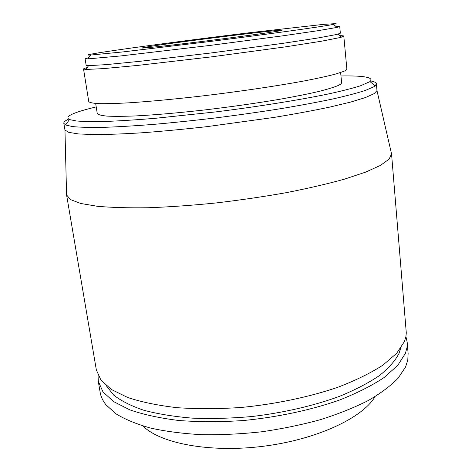 <?xml version="1.0" encoding="UTF-8"?>
<svg xmlns="http://www.w3.org/2000/svg" width="472" height="472" viewBox="0 0 472 472"><rect width="100%" height="100%" fill="white"/><g stroke="black" fill="none" stroke-linecap="round" stroke-linejoin="round"><path stroke-width="0.71" d="M148.58 46.669L141.83 47.991C141.482 48.533 166.675 45.849 201.096 41.583C235.475 37.329 270.049 32.603 279.111 30.969L282.114 30.273C282.899 29.016 176.811 42.091 148.58 46.669M332.736 24.514L336.123 23.6L323.58 24.367L249.924 32.674C195.974 39.217 132.809 47.548 102.849 52.174C88.842 54.345 84.777 55.301 90.653 55.047L123.003 51.908L210.465 41.447C269.595 33.996 321.267 26.768 332.736 24.514M88.771 57.667L85.102 58.729L87.898 58.882L120.968 55.914L210.901 45.312L282.628 35.843L317.414 30.78L337.067 27.405L339.734 26.562L335.916 26.444M85.102 58.729L86.152 65.313L88.559 65.661L105.94 64.64L139.529 61.354L210.718 53.006L282.899 43.335L317.951 37.984L337.002 34.415L340.353 33.199L339.734 26.562M87.226 67.59C84.748 68.216 83.52 68.694 83.538 69.024L85.933 69.467L103.633 68.605L138.03 65.384L211.131 56.905L285.236 46.893L321.113 41.276L340.483 37.471L343.811 36.143C343.746 35.819 342.436 35.66 339.881 35.671M83.538 69.024L88.76 101.592C89.597 102.613 92.99 103.297 98.937 103.645C106.389 103.781 116.33 103.51 128.75 102.837C148.969 101.539 174.492 99.161 202.276 95.958C239.646 91.515 277.335 85.928 304.676 80.854C317.444 78.376 327.739 76.11 335.574 74.063L343.657 71.39C345.858 70.446 346.926 69.644 346.855 68.989L343.811 36.143M95.668 103.474L97.256 113.504C98.087 114.69 101.338 115.563 106.996 116.112C114.082 116.454 123.493 116.401 135.234 115.947C154.81 114.938 177.915 112.944 204.547 109.958C231.504 106.766 256.786 103.167 280.386 99.167C294.988 96.559 307.567 94.046 318.128 91.627C327.332 89.314 334.087 87.243 338.406 85.414C340.607 84.34 341.669 83.42 341.586 82.641L340.631 72.529M96.205 106.879L87.373 109.138C70.717 113.634 64.752 117.115 69.472 119.575L76.37 120.98C83.532 121.57 93.421 121.723 106.052 121.434C120.171 120.879 136.455 119.847 154.899 118.348L215.769 111.905C258.296 106.589 299.283 100.005 328.211 93.987C341.639 91.043 352.354 88.335 360.354 85.851L370.001 81.609C374.243 77.455 364.561 75.573 340.955 75.962M68.564 119.121C65.248 120.684 63.661 122.083 63.809 123.31L65.573 124.974L72.564 126.585C79.868 127.304 90.016 127.57 103.002 127.369C117.54 126.879 134.337 125.894 153.388 124.401C173.436 122.631 194.417 120.443 216.335 117.835C238.313 115.032 259.559 112.017 280.055 108.79C299.661 105.516 317.119 102.271 332.447 99.061C346.253 95.946 357.227 93.061 365.387 90.417L373.594 86.901L375.122 85.869L376.42 83.821C376.255 82.594 374.373 81.632 370.774 80.942M63.809 123.31L64.959 130.012L68.764 132.361L78.464 133.936L94.199 134.591C107.598 134.549 123.682 133.936 142.455 132.756C162.492 131.251 183.868 129.228 206.583 126.697L273.801 117.457C294.776 113.994 313.52 110.519 330.046 107.038L350.714 102.058L365.476 97.539L374.172 93.633L376.975 90.6L376.42 83.821M66.546 193.272L66.587 194.965L70.617 199.638L80.806 203.497L97.326 206.282C111.404 207.544 128.307 208.034 148.037 207.751C169.106 206.99 191.567 205.414 215.421 203.025C239.522 200.205 262.993 196.777 285.831 192.747C307.709 188.47 327.196 183.956 344.289 179.212L365.534 172.162L380.515 165.377L389.099 159.141L391.548 153.913L391.164 152.267M66.552 194.777L96.341 369.901L100.955 380.125L111.427 389.512L127.853 397.554C141.671 402.12 158.096 405.495 177.124 407.684C197.367 409.065 218.831 408.982 241.528 407.436C275.801 404.073 309.396 396.987 337.834 387.276C355.67 380.414 370.679 373.051 382.863 365.186L396.675 353.304L404.386 341.616L405.855 336.861L406.298 333.008L391.536 153.719M106.235 385.648L113.534 394.976C120.915 400.799 130.962 405.879 143.683 410.215C157.855 413.997 174.103 416.64 192.423 418.145C211.651 418.9 231.681 418.339 252.526 416.457C283.808 412.711 313.933 405.702 339.291 396.421C355.192 389.896 368.591 382.934 379.494 375.535C388.798 368.042 395.324 360.632 399.07 353.292L400.569 348.466M98.058 375.37L98.27 381.228L100.182 392.48C100.896 396.751 102.849 400.881 106.035 404.882L116.1 413.897C125.174 419.431 136.679 424.157 150.603 428.08C165.814 431.432 182.782 433.626 201.52 434.671C220.984 434.989 241.003 434.033 261.582 431.797C282.067 428.841 301.697 424.794 320.464 419.649C338.353 413.973 354.248 407.625 368.142 400.598C380.656 393.335 390.621 385.895 398.038 378.278L405.542 367.045L407.784 360.065L408.127 353.581L407.183 342.2L405.926 336.477M98.27 381.228L102.925 391.789L113.427 401.507L129.859 409.873C143.659 414.634 160.055 418.186 179.041 420.517C199.225 422.021 220.63 422.033 243.245 420.54C277.394 417.218 310.853 410.068 339.167 400.179C356.926 393.182 371.865 385.659 383.984 377.606L397.719 365.416L405.371 353.398L406.964 347.699L407.183 342.2M142.975 425.986C160.108 443.391 209.875 453.055 263.405 446.252C316.948 439.526 362.75 417.791 375.016 396.675M333.438 24.379L337.067 27.405M338.111 34.131L341.604 37.164M370.001 81.609L375.122 85.869M376.975 90.6L391.548 153.913M64.959 130.012L66.587 194.965M69.472 119.575L65.573 124.974M88.559 65.661L85.933 69.467M90.653 55.047L87.898 58.882"/></g></svg>
